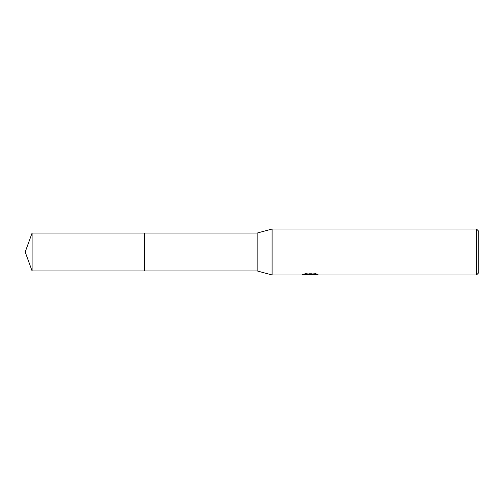 <?xml version="1.0" encoding="UTF-8"?>
<svg xmlns="http://www.w3.org/2000/svg" width="504" height="504" viewBox="0 0 504 504"><rect width="100%" height="100%" fill="white"/><g stroke="black" fill="none" stroke-linecap="round" stroke-linejoin="round"><path stroke-width="0.38" stroke-dasharray="2.52 1.89" d="M311.296 273.943L302.564 274.39L305.928 273.326L309.286 274.39L316.411 273.76L316.411 274.207L312.719 274.378M316.411 274.207L316.411 274.787L316.411 274.352L312.719 274.604M312.808 274.97L316.411 274.787M315.561 273.962L318.03 274.019L315.403 273.326L306.344 273.326L306.344 273.93M315.403 273.326L315.403 273.93M318.03 274.019L318.03 274.604M316.411 273.76L316.411 274.352M310.729 274.201L310.729 274.567M306.344 273.326L303.95 273.943L306.268 273.943M303.95 273.943L303.95 274.529M302.721 274.346L302.721 274.919M305.922 273.326L305.922 273.93L302.558 274.964L302.558 274.39L309.286 274.39M307.705 274.743L305.922 273.93M478.8 231.33L478.8 272.67M476.501 229.03L476.501 274.97M272.097 229.03L272.097 274.97M257.166 233.05L257.166 270.95M144.635 233.05L144.635 270.95M32.099 233.05L32.099 270.95M310.325 274.957L310.325 274.378M310.376 274.39L311.296 274.39"/><path stroke-width="0.76" d="M306.268 273.943L311.296 273.943L311.296 274.529L302.564 274.97L272.097 274.97L257.166 270.95L144.629 270.95L144.629 233.05L257.166 233.05L272.097 229.03L476.501 229.03L478.8 231.33L478.8 272.67L476.501 274.97L312.808 274.97L312.719 274.378L315.561 273.962M144.635 270.95L144.635 233.05M257.166 270.95L257.166 233.05M272.097 274.97L272.097 229.03M312.719 274.604L307.705 274.743M310.376 274.964L309.286 274.97M476.501 274.97L476.501 229.03M311.296 274.529L303.95 274.529L306.344 273.93L315.403 273.93L318.03 274.604L312.719 274.951M32.099 270.95L32.099 233.05L144.629 233.043L144.629 270.957L32.099 270.95L25.2 252L32.099 233.05M311.296 274.39L312.719 274.39"/></g></svg>
